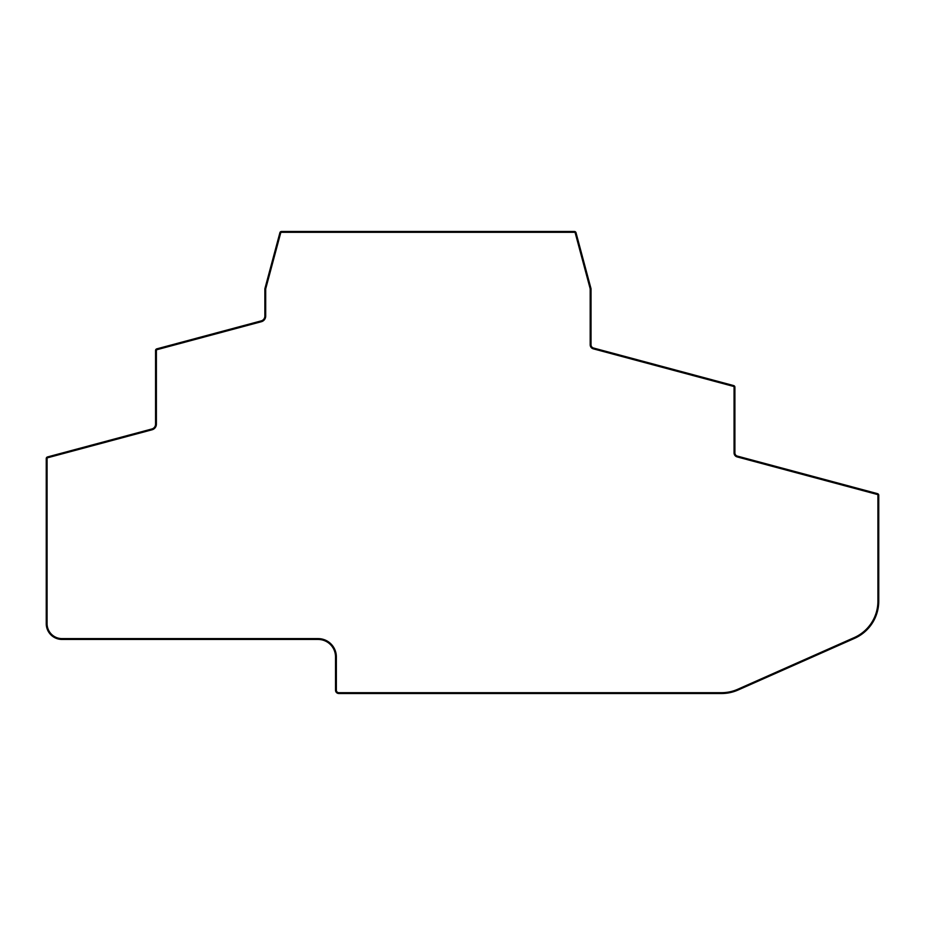 <?xml version="1.0" encoding="UTF-8"?>
<svg xmlns="http://www.w3.org/2000/svg" width="925" height="925" viewBox="0 0 925 925"><rect width="100%" height="100%" fill="white"/><g stroke="black" fill="none" stroke-linecap="round" stroke-linejoin="round"><path stroke-width="0.69" stroke-dasharray="4.62 3.47" d="M574.413 232.314L281.489 232.314A0.833 0.833 0 0 0 280.691 232.927L265.718 288.797A0.833 0.833 0 0 0 265.695 289.005L265.695 316.084A5.816 5.816 0 0 1 261.393 321.703L157.007 349.673A0.833 0.833 0 0 0 156.383 350.471L156.383 424.17A5.816 5.816 0 0 1 152.082 429.778L47.695 457.748A0.833 0.833 0 0 0 47.082 458.557L47.082 623.658A14.939 14.939 0 0 0 62.021 638.608L318.096 638.608A18.269 18.269 0 0 1 336.353 656.866L336.353 690.189A2.486 2.486 0 0 0 338.851 692.686L721.593 692.686A39.844 39.844 0 0 0 737.757 689.264L854.226 637.591A39.844 39.844 0 0 0 877.918 601.181L877.918 495.268A0.833 0.833 0 0 0 877.305 494.47L737.156 456.915A4.151 4.151 0 0 1 734.068 452.903L734.068 387.193A0.833 0.833 0 0 0 733.456 386.384L593.272 348.829A4.151 4.151 0 0 1 590.196 344.817L590.196 288.947A0.833 0.833 0 0 0 590.173 288.739L575.211 232.927A0.833 0.833 0 0 0 574.413 232.314M590.971 288.519L576.021 232.718A1.665 1.665 0 0 0 574.413 231.481L281.489 231.481A1.665 1.665 0 0 0 279.893 232.718L264.92 288.577A1.665 1.665 0 0 0 264.862 289.005L264.862 316.084A4.983 4.983 0 0 1 261.174 320.894L156.787 348.864A1.665 1.665 0 0 0 155.562 350.471L155.562 424.17A4.983 4.983 0 0 1 151.862 428.98L47.476 456.95A1.665 1.665 0 0 0 46.25 458.557L46.25 623.658A15.771 15.771 0 0 0 62.021 639.441L318.096 639.441A17.436 17.436 0 0 1 335.521 656.866L335.521 690.189A3.318 3.318 0 0 0 338.851 693.519L721.593 693.519A40.677 40.677 0 0 0 738.092 690.015L854.561 638.354A40.677 40.677 0 0 0 878.75 601.181L878.75 495.268A1.665 1.665 0 0 0 877.524 493.661L737.364 456.106A3.318 3.318 0 0 1 734.901 452.903L734.901 387.193A1.665 1.665 0 0 0 733.675 385.586L593.492 348.02A3.318 3.318 0 0 1 591.029 344.817L591.029 288.947A1.665 1.665 0 0 0 590.971 288.519"/><path stroke-width="1.39" d="M590.173 288.739L575.211 232.927A0.833 0.833 0 0 0 574.413 232.314L281.489 232.314A0.833 0.833 0 0 0 280.691 232.927L265.718 288.797A0.833 0.833 0 0 0 265.695 289.005L265.695 316.084A5.816 5.816 0 0 1 261.393 321.703L157.007 349.673A0.833 0.833 0 0 0 156.383 350.471L156.383 424.17A5.816 5.816 0 0 1 152.082 429.778L47.695 457.748A0.833 0.833 0 0 0 47.082 458.557L47.082 623.658A14.939 14.939 0 0 0 62.021 638.608L318.096 638.608A18.269 18.269 0 0 1 336.353 656.866L336.353 690.189A2.486 2.486 0 0 0 338.851 692.686L721.593 692.686A39.844 39.844 0 0 0 737.757 689.264L854.226 637.591A39.844 39.844 0 0 0 877.918 601.181L877.918 495.268A0.833 0.833 0 0 0 877.305 494.47L737.156 456.915A4.151 4.151 0 0 1 734.068 452.903L734.068 387.193A0.833 0.833 0 0 0 733.456 386.384L593.272 348.829A4.151 4.151 0 0 1 590.196 344.817L590.196 288.947A0.833 0.833 0 0 0 590.173 288.739M576.021 232.718A1.665 1.665 0 0 0 574.413 231.481L281.489 231.481A1.665 1.665 0 0 0 279.893 232.718L264.92 288.577A1.665 1.665 0 0 0 264.862 289.005L264.862 316.084A4.983 4.983 0 0 1 261.174 320.894L156.787 348.864A1.665 1.665 0 0 0 155.562 350.471L155.562 424.17A4.983 4.983 0 0 1 151.862 428.98L47.476 456.95A1.665 1.665 0 0 0 46.25 458.557L46.25 623.658A15.771 15.771 0 0 0 62.021 639.441L318.096 639.441A17.436 17.436 0 0 1 335.521 656.866L335.521 690.189A3.318 3.318 0 0 0 338.851 693.519L721.593 693.519A40.677 40.677 0 0 0 738.092 690.015L854.561 638.354A40.677 40.677 0 0 0 878.75 601.181L878.75 495.268A1.665 1.665 0 0 0 877.524 493.661L737.364 456.106A3.318 3.318 0 0 1 734.901 452.903L734.901 387.193A1.665 1.665 0 0 0 733.675 385.586L593.492 348.02A3.318 3.318 0 0 1 591.029 344.817L591.029 288.947A1.665 1.665 0 0 0 590.971 288.519L576.021 232.718"/></g></svg>

